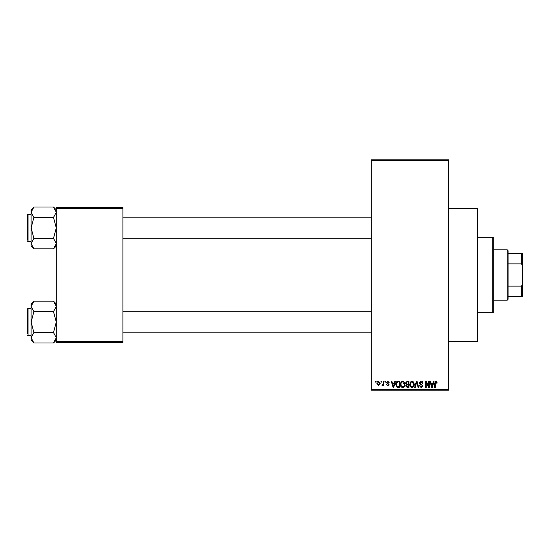 <?xml version="1.0" encoding="UTF-8"?>
<svg xmlns="http://www.w3.org/2000/svg" width="550" height="550" viewBox="0 0 550 550"><rect width="100%" height="100%" fill="white"/><g stroke="black" fill="none" stroke-linecap="round" stroke-linejoin="round"><path stroke-width="0.82" d="M448.697 208.402L477.503 208.402L477.503 341.598L448.697 341.598M380.957 382.099L380.957 381.198L381.528 381.198L381.528 382.099L380.957 382.099M383.247 383.577L383.247 381.198L383.817 381.198L383.817 385.784L383.247 385.784L383.247 385.048L382.559 385.866L382.016 385.619L382.181 384.966L383.137 384.512L383.247 383.577M384.883 382.099L384.883 381.198L385.454 381.198L385.454 382.099L384.883 382.099M386.354 382.601L387.736 381.116L389.139 382.594L388.561 382.669L387.702 381.776L386.925 382.484L389.056 384.56L387.764 385.866L386.437 384.553L387.743 385.206L388.479 384.649L386.354 382.601M394.343 383.082L394.838 381.198L395.436 381.198L393.697 387.502L393.092 387.502L391.263 381.198L391.861 381.198L392.356 383.082L394.343 383.082M402.634 381.116L404.277 382.106L404.848 384.264C404.972 386.052 404.229 387.159 402.634 387.585C401.067 387.172 400.331 386.093 400.428 384.347L400.998 382.078L402.634 381.116M412.046 381.116L413.689 382.106L414.253 384.264C414.377 386.052 413.641 387.159 412.039 387.585C410.472 387.172 409.736 386.093 409.839 384.347L410.403 382.078L412.046 381.116M435.923 381.116L436.824 381.562L437.161 383.082L436.59 383.164L435.896 381.851L435.284 382.332L435.201 387.502L434.631 387.502L434.631 383.226L435.923 381.116M371.298 389.297L448.697 389.297L448.697 390.197L371.298 390.197L371.298 159.803L448.697 159.803L448.697 160.703L371.298 160.703M448.697 389.297L448.697 160.703M432.96 383.082L433.455 381.198L434.053 381.198L432.314 387.502L431.709 387.502L429.88 381.198L430.478 381.198L430.98 383.082L432.96 383.082M428.656 386.244L428.656 381.198L429.227 381.198L429.227 387.502L428.615 387.502L426.202 382.449L426.202 387.502L425.624 387.502L425.624 381.198L426.243 381.198L428.656 386.244M419.244 382.944L421.032 381.116C422.269 381.253 422.902 381.961 422.929 383.247L422.352 383.329L420.977 381.851L419.815 382.931L422.764 385.859L421.135 387.585L419.409 385.701L419.98 385.619L421.114 386.842L422.194 385.832L422.008 385.192L420.118 384.443L419.244 382.944M414.638 387.502L416.433 381.198L416.996 381.198L418.694 387.502L418.103 387.502L416.749 381.934L415.236 387.502L414.638 387.502M405.501 383.047L407.241 381.198L409.021 381.198L409.021 387.502L407.241 387.502L405.666 385.914L406.285 384.594L405.501 383.047M395.766 384.381C395.615 382.594 396.337 381.528 397.932 381.198L399.609 381.198L399.609 387.502L397.1 387.386L395.766 384.381M376.942 383.536C376.832 382.223 377.369 381.418 378.538 381.116L380.139 383.487L378.538 385.866L376.942 383.536M375.554 382.099L375.554 381.198L376.124 381.198L376.124 382.099L375.554 382.099M56.299 207.501L122.897 207.501L122.897 208.402L56.299 208.402L56.299 207.501M122.897 341.598L122.897 342.499L56.299 342.499L56.299 341.598L122.897 341.598L122.897 208.402M56.299 341.598L56.299 208.402M432.231 385.653L432.768 383.817L431.172 383.817L431.97 386.842L432.231 385.653M412.039 386.842C413.263 386.506 413.813 385.646 413.683 384.257L412.046 381.851C410.85 382.181 410.307 383.02 410.41 384.361L410.651 385.784L412.039 386.842M408.444 386.767L408.444 384.883L406.766 384.945L406.237 385.811L407.447 386.767L408.444 386.767M408.444 384.147L408.444 381.934L406.636 382.016L406.072 383.047L407.316 384.147L408.444 384.147M402.627 386.842C403.858 386.506 404.401 385.646 404.271 384.257L402.641 381.851C401.445 382.181 400.895 383.02 400.998 384.361L401.246 385.784L402.627 386.842M399.039 386.767L399.039 381.934L398.007 381.934L396.564 382.855L396.337 384.395L397.203 386.636L399.039 386.767M393.614 385.653L394.151 383.817L392.556 383.817L393.353 386.842L393.614 385.653M378.558 385.206L379.562 383.494L378.524 381.776L377.52 383.494L378.558 385.206M507.203 249.803L508.097 250.697L508.097 299.303L507.203 300.197L507.203 249.803L493.701 249.803M508.097 253.399L522.5 253.399L522.5 296.601L521.599 296.601L521.599 286.131L522.5 283.999M508.097 286.131L521.599 286.131M522.5 266.001L521.599 263.869L521.599 253.399M508.097 263.869L521.599 263.869M508.097 296.601L521.599 296.601M492.8 237.201L493.701 238.102L493.701 311.898L492.8 312.799L492.8 237.201L477.503 237.201M492.8 312.799L477.503 312.799M371.298 217.133L122.897 217.133M371.298 238.728L122.897 238.728M56.299 209.818L53.494 207.013L56.299 212.245L56.244 211.523L56.299 212.245L53.494 217.47L33.901 217.47L31.103 212.245L33.901 207.013L53.494 207.013M31.157 244.337L31.103 246.042L33.901 248.847L31.103 243.616L33.901 238.391L31.103 227.927L33.901 217.47M27.5 216.232L27.5 214.968A0.543 0.543 0 0 1 28.043 214.431L31.103 214.431L28.043 214.431A0.543 0.543 0 0 0 27.5 214.968L27.5 239.628M28.043 214.431L28.043 241.429A0.543 0.543 0 0 1 27.5 240.893M28.043 241.429L31.103 241.429M53.494 217.47L56.299 227.927L53.494 238.391L56.299 243.616L53.494 248.847L33.901 248.847M53.494 238.391L33.901 238.391M55.529 246.29L56.244 244.337M31.872 209.571L31.157 211.523M33.901 207.013L31.103 209.818L31.103 243.616M27.5 331.973L27.5 312.173M122.897 332.867L371.298 332.867M122.897 311.272L371.298 311.272M56.299 303.957L53.494 301.153L56.299 306.384L56.244 305.663L56.299 306.384L53.494 311.609L33.901 311.609L31.103 306.384L33.901 301.153L53.494 301.153M31.157 338.477L31.103 340.182L33.901 342.987L31.103 337.755L33.901 332.53L31.103 322.073L33.901 311.609M31.103 308.571L28.043 308.571A0.543 0.543 0 0 0 27.5 309.107L27.5 333.768M27.5 310.372L27.5 309.107A0.543 0.543 0 0 1 28.043 308.571L28.043 335.569A0.543 0.543 0 0 1 27.5 335.032M28.043 335.569L31.103 335.569M53.494 311.609L56.299 322.073L53.494 332.53L56.299 337.755L53.494 342.987L33.901 342.987M53.494 332.53L33.901 332.53M55.529 340.429L56.244 338.477M31.872 303.71L31.157 305.663M33.901 301.153L31.103 303.957L31.103 337.755M507.203 300.197L493.701 300.197M56.299 246.042L53.494 248.847M56.299 340.182L53.494 342.987"/></g></svg>
